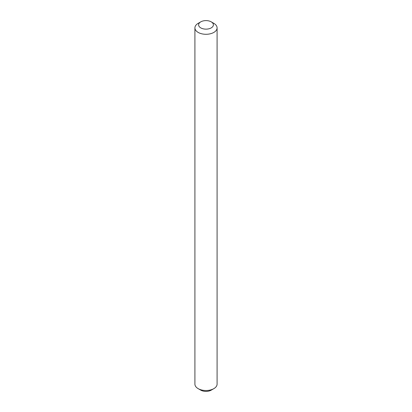 <?xml version="1.0" encoding="UTF-8"?>
<svg xmlns="http://www.w3.org/2000/svg" width="412" height="412" viewBox="0 0 412 412"><rect width="100%" height="100%" fill="white"/><g stroke="black" fill="none" stroke-linecap="round" stroke-linejoin="round"><path stroke-width="0.62" d="M200.773 27.887A7.395 4.269 0 0 0 211.227 27.887A7.395 4.269 0 0 0 211.227 21.851L213.843 23.36A11.093 6.401 180 0 1 217.093 27.887A11.093 6.401 180 0 1 210.244 33.805A11.093 6.401 180 0 1 198.157 32.414A11.093 6.401 180 0 1 194.907 27.887A11.093 6.401 180 0 1 198.157 23.36L200.773 21.851A7.395 4.269 0 0 0 200.773 27.887M213.843 388.64L211.227 390.149A7.395 4.269 180 0 1 200.773 390.149L198.157 388.64A11.093 6.401 0 0 0 213.843 388.64A11.093 6.401 0 0 0 217.093 384.113L217.093 27.887M194.907 27.887L194.907 384.113A11.093 6.401 0 0 0 198.157 388.64L200.773 390.149M213.843 23.36L211.227 21.851A7.395 4.269 0 0 0 200.773 21.851"/></g></svg>
